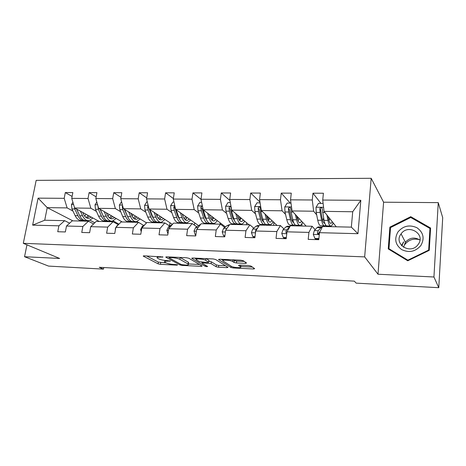 <?xml version="1.0" encoding="UTF-8"?>
<svg xmlns="http://www.w3.org/2000/svg" width="466" height="466" viewBox="0 0 466 466"><rect width="100%" height="100%" fill="white"/><g stroke="black" fill="none" stroke-linecap="round" stroke-linejoin="round"><path stroke-width="0.7" d="M162.989 256.97L144.111 255.834L143.225 256.114L158.108 263.838L160.432 264.321L176.998 265.148L177.581 264.921L175.944 264.577L173.777 264.472C170.579 264.239 168.08 263.715 166.275 262.9L164.731 262.038C164.108 261.385 165.086 261.094 167.667 261.17L170.44 261.03L166.56 260.57C163.31 260.343 160.747 259.807 158.865 258.95L157.246 258.048C156.593 257.366 157.572 257.063 160.182 257.127L162.989 256.97M402.117 244.446L401.511 245.547M245.419 263.383L246.572 263.028L243.252 260.721L240.776 260.179L219.696 259.23L218.606 259.579L230.932 267.467L233.274 267.973L253.533 268.987L254.681 268.661L250.912 266.045L248.518 265.521L239.641 265.096L238.522 265.428L240.561 266.791C242.681 268.218 233.268 267.7 231.293 266.29L223.167 261.042C220.913 259.539 230.647 260.045 232.685 261.548L234.019 262.434L236.454 262.964L245.419 263.383L245.547 262.317M378.002 274.229L433.939 276.996L438.774 287.703L442.7 217.657L438.25 202.628L383.594 202.203L371.175 178.297L364.662 256.894L378.002 274.229L383.594 202.203M26.952 244.836L24.541 256.719L59.642 258.455L23.3 243.316L364.662 256.894M24.541 256.719L48.54 266.086L103.475 269.127L103.755 267.531M438.774 287.703L356.175 283.13L354.288 281.138L99.252 267.292L103.475 269.127M188.858 258.263L186.394 257.733L166.723 256.848L165.78 257.15L179.928 264.927L182.258 265.416L201.225 266.366L202.145 266.034L188.858 258.263M192.749 258.018L213.108 258.933L215.583 259.469L228.008 267.35L226.942 267.653L218.496 267.228L216.154 266.733L211.092 263.645L203.071 262.859L202.058 263.168L207.562 266.447C207.3 266.744 206.52 266.698 205.221 266.302L191.817 258.397L192.749 258.018M433.939 276.996L438.25 202.628M319.478 232.68L322.53 226.488L351.341 227.14L357.958 233.693L319.478 232.68L318.779 239.699L308.195 239.378L308.917 232.406L286.974 231.829L286.206 238.703L276.035 238.394L276.821 231.561L255.718 231.002L254.89 237.747L245.104 237.45L245.949 230.746L225.631 230.21L224.752 236.827L215.333 236.542L216.23 229.965L196.658 229.453L195.726 235.942L186.65 235.662L187.6 229.214L168.739 228.719L167.76 235.085L159.011 234.817L160.001 228.486L141.81 228.008L140.79 234.264L132.344 234.008L133.381 227.787L115.824 227.326L114.758 233.466L106.609 233.221L107.687 227.111L90.73 226.662L89.629 232.703L81.76 232.458L82.866 226.459L66.481 226.027L65.351 231.957L57.743 231.73L58.885 225.824L32.632 225.136L38.096 198.149L64.192 198.324L65.304 192.563L72.847 192.58L71.747 198.376L88.027 198.481L89.105 192.621L96.911 192.644L95.839 198.533L112.679 198.65L113.727 192.685L121.801 192.708L120.764 198.702L138.198 198.819L139.206 192.755L147.565 192.773L146.569 198.871L164.626 198.994L165.593 192.819L174.249 192.842L173.294 199.052L192.009 199.18L192.936 192.895L201.906 192.918L200.997 199.238L220.412 199.366L221.286 192.965L230.594 192.988L229.732 199.431L249.875 199.565L250.696 193.04L260.36 193.07L259.556 199.629L280.474 199.768L281.243 193.122L291.279 193.145L290.534 199.838L312.272 199.984L312.971 193.204L323.41 193.233L322.728 200.054L360.83 200.304L357.958 233.693M371.175 178.297L36.173 180.365L23.3 243.316M306.156 226.121L292.071 210.935L313.647 211.226L316.682 214.849M325.53 225.422L326.497 226.575M313.647 211.226L312.272 199.984M292.071 210.935L290.534 199.838M286.974 231.829L290.435 225.765L312.109 226.255L308.917 232.406M319.099 234.008L318.435 233.274M315.179 229.662L312.109 226.255M277.101 225.462L261.315 210.521L282.087 210.801L285.536 214.366M296.102 225.259L296.731 225.905M282.087 210.801L280.474 199.768M261.315 210.521L259.556 199.629M255.718 231.002L259.55 225.066L280.41 225.538L276.821 231.561M283.905 228.893L280.41 225.538M249.054 224.833L231.695 210.125L251.704 210.393L255.543 213.894M262.043 219.824L262.807 220.517M267.263 224.583L268.002 225.259M251.704 210.393L249.875 199.565M231.695 210.125L229.732 199.431M225.631 230.21L229.808 224.396L249.898 224.851L245.949 230.746M253.784 228.154L249.898 224.851M225.445 226.907L203.147 209.741L222.433 209.997L226.627 213.445M233 218.671L234.101 219.573M239.454 223.965L240.264 224.635M222.433 209.997L220.412 199.366M203.147 209.741L200.997 199.238M196.658 229.453L201.155 223.75L220.511 224.187L216.23 229.965M224.758 227.443L220.511 224.187M198.469 225.544L175.618 209.368L194.217 209.618L198.743 213.009M205.028 217.715L205.943 218.397M212.589 223.371L213.469 224.03M194.217 209.618L192.009 199.18M175.618 209.368L173.294 199.052M168.739 228.719L173.521 223.127L192.19 223.552L187.6 229.214M196.769 226.756L192.19 223.552M172.414 224.356L149.044 209.013L166.997 209.251L171.832 212.589M178.059 216.888L178.793 217.395M186.674 222.835L187.559 223.447M166.997 209.251L164.626 198.994M149.044 209.013L146.569 198.871M141.81 228.008L146.86 222.527L164.871 222.934L160.001 228.486M169.758 226.092L164.871 222.934M146.54 222.876L123.391 208.669L140.726 208.902L145.841 212.181M152.021 216.154L152.58 216.509M161.486 222.23L162.5 222.882M140.726 208.902L138.198 198.819M123.391 208.669L120.764 198.702M115.824 227.326L121.119 221.95L138.513 222.34L133.381 227.787M143.679 225.451L138.513 222.34M122.203 221.973L98.6 208.331L115.352 208.558L120.723 211.791M126.869 215.49L127.247 215.717M136.987 221.577L138.245 222.334M115.352 208.558L112.679 198.65M98.6 208.331L95.839 198.533M90.73 226.662L96.252 221.385L113.057 221.764L107.687 227.111M118.352 224.758L113.057 221.764M99.217 221.455L74.636 208.011L90.829 208.226L96.439 211.413M113.215 220.925L118.929 224.169M90.829 208.226L88.027 198.481M74.636 208.011L71.747 198.376M66.481 226.027L72.213 220.843L88.458 221.21L82.866 226.459M93.579 223.942L88.458 221.21M72.882 220.861L47.223 207.638L67.121 207.906L72.952 211.046M90.159 220.302L94.784 222.789M67.121 207.906L64.192 198.324M38.096 198.149L47.223 207.638L44.724 220.226L64.675 220.674L58.885 225.824M351.341 227.14L352.704 211.75L324.027 211.366L336.266 226.796M69.626 223.179L64.675 220.674M330.93 226.68L330.994 226.01M301.764 226.022L302.044 223.435M273.6 225.387L273.938 222.474M246.386 224.769L246.636 222.783M220.069 224.181L220.237 222.899M194.392 225.09L194.712 222.882M169.519 225.934L170.003 222.771M145.922 223.54L146.079 222.597M44.724 220.226L32.632 225.136M324.027 211.366L322.728 200.054M360.83 200.304L352.704 211.75M72.114 196.442L65.304 192.563M96.142 196.856L89.105 192.621M120.997 197.334L113.727 192.685M146.726 197.893L139.206 192.755M173.375 198.539L165.593 192.819M201.021 199.349L192.936 192.895M229.942 200.549L221.286 192.965M259.952 202.063L250.696 193.04M290.283 203.112L281.243 193.122M320.911 203.38L312.971 193.204M389.879 227.134L388.248 248.926L407.756 260.785L429.25 250.347L430.596 228.031L410.738 216.678L389.879 227.134L390.485 228.241M146.598 255.945L158.376 262.108L166.205 262.865M188.375 263.948L199.512 264.496M169.665 257.558L169.076 257.815L181.332 264.583L185.287 265.043C187.973 265.125 188.992 264.828 188.346 264.146L179.864 259.329C178.024 258.455 175.42 257.902 172.053 257.669L169.665 257.558L169.752 256.987M188.188 263.156L188.602 262.37L188.328 262.189L188.072 263.966M180.033 257.448L188.328 262.189M225.515 265.766L218.74 265.434L218.496 267.228M208.855 261.298L211.343 261.816L216.399 264.933L218.74 265.434M202.145 262.539L201.615 262.224M196.431 259.131L194.712 258.106M205.652 260.325C203.491 258.875 194.264 258.339 196.361 259.772L199.646 261.741L207.696 262.521L208.733 262.207L205.652 260.325L205.89 258.613M208.885 260.634L208.675 262.166M206.164 258.624L208.931 260.325M233.204 259.842L234.264 260.552L236.693 261.082L244.271 261.426M240.712 265.603L240.998 265.16M240.596 266.505L252.415 267.082M221.35 259.306L223.086 260.43M411.193 217.733L410.738 216.678M72.917 202.285L71.455 204.609L71.95 208.943L75.142 215.653C76.849 219.037 78.981 220.639 81.544 220.47L83.181 220.505M84.754 216.253L86.024 214.238M80.397 211.162L82.558 215.793C84.247 219.195 86.35 220.808 88.884 220.634L92.944 218.024M82.709 212.426L83.595 214.325C84.993 217.162 86.746 218.502 88.855 218.356L91.342 217.144M74.176 206.485L74.776 208.984L77.95 215.711C79.651 219.096 81.771 220.703 84.323 220.535L84.631 220.488M88.167 215.409L86.117 217.587M79.383 215.001L76.552 209.059M87.748 220.61L86.082 220.569C83.542 220.744 81.428 219.137 79.733 215.741L76.605 209.088M86.991 218.076L89.455 216.113M96.817 201.999L95.012 204.871L95.483 209.275L98.547 216.096C100.184 219.533 102.235 221.164 104.693 220.983L106.469 221.024M108.06 216.335L109.126 214.412M104.134 211.529L106.207 216.241C107.827 219.696 109.848 221.333 112.277 221.152L116.18 218.49M106.359 212.816L107.203 214.744C108.543 217.622 110.226 218.991 112.254 218.839L114.648 217.605M97.901 205.844L98.402 209.316L101.448 216.154C103.079 219.591 105.118 221.228 107.564 221.047L107.931 220.989M111.357 215.7L109.463 217.931M103.318 216.253L100.004 209.141M111.188 221.129L109.388 221.088C106.941 221.268 104.908 219.632 103.289 216.189L100.219 209.269M110.36 218.507L112.69 216.474M121.544 201.667L119.366 205.139L119.809 209.618L122.733 216.55C124.294 220.045 126.257 221.694 128.616 221.513L130.527 221.554M132.14 216.306L132.973 214.552M128.68 211.913L130.655 216.702C132.193 220.208 134.126 221.874 136.445 221.688L140.184 218.979M130.806 213.218L131.61 215.181C132.886 218.105 134.493 219.492 136.433 219.335L138.722 218.076M122.622 205.739L122.273 206.566L122.826 209.665L125.733 216.608C127.288 220.109 129.233 221.764 131.581 221.577L132 221.501M136.107 217.628L136.532 216.737M135.303 215.979L133.585 218.257M127.923 217.296L124.236 209.187M135.408 221.665L133.462 221.618C131.127 221.804 129.181 220.144 127.632 216.643L124.643 209.432M134.511 218.938L136.689 216.83M115.44 229.54L115.265 228.888L117.048 225.649L118.014 225.095M397.941 231.963C394.085 238.907 395.331 244.79 401.686 249.607C409.078 253.073 415.486 251.704 420.891 245.495C424.765 238.388 423.448 232.464 416.942 227.728C409.527 224.431 403.195 225.841 397.941 231.963M400.941 234.083C393.473 243.788 409.864 254.879 417.653 245.128L418.282 244.312C426.017 233.955 408.134 223.36 401.092 233.874L400.941 234.083M419.953 240.007C414.507 236.856 409.649 237.596 405.397 242.233L403.591 247.3M429.967 228.474L428.662 250.079L407.861 260.185L388.964 248.71L390.537 227.594L410.744 217.476L429.967 228.474L430.485 229.872M428.854 250.539L428.662 250.079M408.1 260.622L407.861 260.185M389.599 249.747L388.964 248.71M404.826 244.545L404.931 244.394C408.688 239.798 413.523 238.219 419.435 239.652M147.303 201.871L146.784 201.865L144.553 205.419L144.973 209.974L147.739 217.022C149.225 220.569 151.089 222.253 153.337 222.061L155.399 222.107M157.036 216.096L157.619 214.64M154.071 212.31L155.941 217.179C157.397 220.744 159.226 222.433 161.434 222.241L164.987 219.48M156.087 213.638L156.85 215.63C158.056 218.606 159.582 220.01 161.422 219.847L163.601 218.566M148.264 205.815L147.571 206.869L148.095 210.02L150.844 217.08C152.318 220.639 154.17 222.317 156.401 222.125L156.879 222.026M160.479 218.554L161.201 216.993M160.048 216.236L158.522 218.542M153.326 218.292L151.765 215.537L149.295 209.176M160.444 222.218L158.347 222.171C156.122 222.364 154.281 220.68 152.813 217.121L149.912 209.584M159.477 219.375L161.492 217.185M141.21 231.689L140.604 229.581L142.311 226.284L144.786 224.775M173.981 202.104L172.892 202.093L170.632 205.71L171.01 210.347L173.62 217.511C175.018 221.117 176.777 222.824 178.897 222.626L181.128 222.672M182.788 215.589L183.091 214.657M180.354 212.723L182.107 217.674C183.47 221.298 185.194 223.01 187.28 222.812L190.641 219.999M182.253 214.069L182.969 216.096C184.099 219.119 185.538 220.546 187.274 220.377L189.33 219.072M174.867 206.036L173.76 207.184L174.249 210.393L176.835 217.57C178.216 221.187 179.963 222.894 182.072 222.696L182.614 222.567M185.724 219.451L186.709 217.22M185.631 216.457L184.315 218.77M179.556 219.236L177.703 216.003L174.942 208.022L173.76 207.184M186.342 222.789L184.082 222.742C181.985 222.94 180.249 221.228 178.868 217.61L176.084 209.7M185.299 219.801L187.14 217.523M167.941 233.92L166.84 230.297L168.459 226.942L172.548 224.263M201.632 202.343L199.931 202.326L197.631 206.013L197.98 210.725L200.415 218.018C201.714 221.682 203.357 223.418 205.355 223.208L207.749 223.266M207.574 213.148L209.199 218.181C210.469 221.868 212.077 223.61 214.028 223.4C215.181 223.191 216.23 222.235 217.173 220.54M209.345 214.511L210.009 216.574C211.063 219.649 212.403 221.105 214.028 220.931L215.95 219.597M202.477 206.467C201.621 206.188 201.085 206.537 200.881 207.516L201.335 210.772L203.741 218.082C205.028 221.758 206.659 223.488 208.634 223.284L209.24 223.109M211.978 220.156L213.09 217.395M212.094 216.626L211.016 218.892M206.665 220.144L204.562 216.48L201.988 208.366L200.881 207.516M213.154 223.383L210.719 223.331C208.751 223.534 207.131 221.799 205.85 218.117L203.199 209.776M212.024 220.202L213.678 217.843M195.877 234.887L195.248 234.87L194.013 231.043L195.545 227.624L200.741 224.274M195.248 234.87L195.825 235.26M230.315 202.594L227.95 202.57L225.614 206.321L225.928 211.121L228.165 218.542C229.365 222.27 230.891 224.03 232.738 223.82L235.318 223.872M235.779 213.585L237.276 218.711C238.441 222.463 239.92 224.233 241.726 224.018C242.792 223.797 243.765 222.824 244.638 221.094M237.421 214.977L238.027 217.074C238.994 220.202 240.229 221.676 241.732 221.496L243.514 220.138M240.916 224L238.295 223.942C236.478 224.158 234.981 222.393 233.798 218.647L231.602 211.203L231.194 207.754C230.472 206.316 229.738 206.345 228.992 207.853L229.4 211.174L231.614 218.606C232.802 222.346 234.311 224.105 236.14 223.89L236.815 223.657M239.454 220.249L240.392 217.494M239.489 216.725L238.668 218.845M234.689 221.012L232.383 216.975L230.018 208.716L228.992 207.853M239.705 220.569L241.143 218.129M224.892 235.755L223.517 235.714L222.189 231.818L223.622 228.328L227.239 225.509L229.389 224.915M223.517 235.714L224.804 236.425M260.08 202.85L257.005 202.821L254.634 206.642L254.908 211.529L256.935 219.084C258.024 222.876 259.416 224.664 261.111 224.443L263.884 224.507M262.603 220.808L263.045 220.127M265.038 214.045L266.383 219.259C267.432 223.08 268.777 224.874 270.426 224.653C271.398 224.426 272.29 223.43 273.093 221.67M266.529 215.455L267.076 217.593C267.944 220.773 269.068 222.276 270.437 222.09L272.068 220.703M269.686 224.635L266.872 224.571C265.206 224.798 263.843 223.004 262.777 219.189L260.791 211.616L260.43 208.232C259.766 206.654 259.003 206.63 258.147 208.168L258.508 211.581L260.511 219.148C261.583 222.952 262.964 224.746 264.636 224.525L265.393 224.204M267.944 220.074L268.666 217.482M267.851 216.713L267.327 218.472M263.686 221.833C262.684 221.298 261.857 219.847 261.216 217.488L259.073 209.042L258.147 208.168M268.387 220.855L269.593 218.362M255.024 236.658L252.84 236.588L251.413 232.616L252.741 229.056L256.067 226.179L258.042 225.573M252.84 236.588L253.714 237.299L254.937 237.334M257.64 228.025L256.358 229.15L255.31 231.317L255.572 232.196M290.988 203.118L287.155 203.083L284.743 206.974L284.971 211.954L286.776 219.643C287.743 223.511 288.996 225.328 290.522 225.095L293.504 225.16M292.13 220.977L292.788 219.527M295.392 214.517L296.58 219.83C297.506 223.715 298.706 225.544 300.18 225.311C301.053 225.078 301.857 224.064 302.58 222.27M296.726 215.95L297.209 218.129C297.978 221.367 298.974 222.894 300.203 222.701L301.671 221.286M299.522 225.294L296.498 225.229C295.001 225.462 293.784 223.639 292.84 219.76L291.081 212.042L290.772 208.593C290.178 207.044 289.392 206.962 288.419 208.36L288.71 212.013L290.487 219.713C291.442 223.587 292.671 225.41 294.18 225.177L295.019 224.723M297.524 219.358L297.972 217.296M296.894 216.731L297.203 216.737L297.052 217.424M293.638 222.567L293.697 222.567C292.648 222.294 291.792 220.773 291.128 218.018L289.235 209.234L288.419 208.36M298.129 220.989L299.079 218.496M286.334 237.59L283.287 237.497L281.749 233.449L282.955 229.82L285.967 226.872L287.749 226.255M283.287 237.497L284.068 238.219L286.252 238.283M289.823 226.831L286.718 229.913L285.763 232.12L286.811 233.285M286.899 232.476L286.619 232.936L285.763 232.12M323.113 203.397L318.459 203.357L316.012 207.323L316.193 212.397L317.754 220.226C318.593 224.163 319.688 226.01 321.033 225.771L324.237 225.841M322.775 220.878L323.602 218.012M326.916 215.012L327.93 220.418C328.728 224.379 329.765 226.237 331.058 225.993C331.821 225.754 332.526 224.717 333.167 222.888M328.076 216.469L328.489 218.682C329.147 221.985 330.01 223.534 331.087 223.336L332.375 221.886M330.481 225.981L327.231 225.911C325.92 226.15 324.86 224.297 324.051 220.348L322.28 208.972C321.75 207.452 320.946 207.318 319.874 208.57L320.078 212.455L321.604 220.302C322.431 224.245 323.503 226.097 324.831 225.853L325.757 225.177M324.365 223.197L324.79 223.202C323.713 223.342 322.839 221.793 322.175 218.571L320.579 209.45L319.874 208.57M328.367 216.841L328.256 217.447M329.002 220.802L329.66 218.467M318.89 238.563L314.911 238.441L313.263 234.311L314.34 230.606L317.014 227.6L318.587 226.959M314.911 238.441L315.599 239.175L318.82 239.268M322.274 227.012L320.87 227.688L318.249 230.705L317.404 232.959C317.521 234.078 318.173 234.369 319.361 233.845M317.404 232.959L318.15 233.786L320.194 231.229M160.269 256.562L160.182 257.127M169.927 260.849L169.863 261.275M167.748 260.628L167.667 261.17M177.063 264.74L176.998 265.148M160.7 262.597L160.432 264.321M158.376 262.108L158.108 263.838M143.423 255.857L143.371 256.207M162.488 256.789L162.418 257.232M201.335 265.562L201.225 266.366M182.34 264.863L182.258 265.416M180.08 263.89L179.928 264.927M165.943 256.882L165.89 257.22M180.138 257.506L179.864 259.329M172.14 257.092L172.053 257.669M227.064 266.744L226.942 267.653M216.399 264.933L216.154 266.733M211.343 261.816L211.092 263.645M203.147 262.306L203.071 262.859M205.378 265.148L205.221 266.302M191.864 258.071L191.817 258.397M236.693 261.082L236.454 262.964M234.264 260.552L234.019 262.434M232.913 259.824L232.685 261.548M240.701 265.148L240.497 266.744M253.661 267.95L253.533 268.987M233.396 267.047L233.274 267.973M231.101 266.162L230.932 267.467M218.688 259.3L218.647 259.609M73.599 204.551L71.508 204.527M77.95 215.711L75.142 215.653M82.558 215.793L79.733 215.741M74.776 208.984L71.95 208.943M97.61 204.813L95.064 204.784M101.448 216.154L98.547 216.096M106.207 216.241L103.289 216.189M98.402 209.316L95.483 209.275M122.447 205.087L119.418 205.052M125.733 216.608L122.733 216.55M130.655 216.702L127.632 216.643M122.826 209.665L119.809 209.618M125.069 209.694L124.742 209.688M122.948 206.986L122.273 206.566M117.048 225.649L117.461 225.66M403.457 241.936L401.704 245.751M401.884 245.937L403.667 241.889M148.159 205.372L144.611 205.331M150.844 217.08L147.739 217.022M155.941 217.179L152.813 217.121M148.095 210.02L144.973 209.974M150.64 210.055L150.075 210.05M148.706 207.62L147.571 206.869M140.627 229.674L141.536 229.697M142.311 226.284L143.377 226.307M174.785 205.663L170.684 205.623M176.835 217.57L173.62 217.511M182.107 217.674L178.868 217.61M174.249 210.393L171.01 210.347M177.115 210.434L176.299 210.422M166.863 230.39L168.471 230.437M168.459 226.942L170.218 226.983M202.378 205.972L197.689 205.92M203.741 218.082L200.415 218.018M209.584 215.251L210.323 215.269M209.199 218.181L205.85 218.117M201.335 210.772L197.98 210.725M204.551 210.818L203.456 210.801M194.048 231.136L196.407 231.206M199.436 224.857L200.264 224.88M195.545 227.624L198.05 227.682M230.99 206.287L225.672 206.228M231.614 218.606L228.165 218.542M237.637 215.729L238.324 215.741M237.276 218.711L233.798 218.647M229.4 211.174L225.928 211.121M232.988 211.22L231.602 211.203M222.224 231.911L225.393 231.998M227.239 225.509L228.987 225.55M223.622 228.328L226.93 228.41M260.686 206.613L254.692 206.549M260.511 219.148L256.935 219.084M266.721 216.224L267.35 216.23M266.383 219.259L262.777 219.189M258.508 211.581L254.908 211.529M262.492 211.64L260.791 211.616M259.079 209.083L258.147 208.203M251.448 232.715L255.49 232.825M256.067 226.179L258.793 226.243M252.741 229.056L256.358 229.15M255.642 231.596L255.31 231.317M291.518 206.951L284.802 206.881M290.487 219.713L286.776 219.643M296.58 219.83L292.84 219.76M288.71 212.013L284.971 211.954M293.126 212.071L291.081 212.042M289.235 209.461L288.396 208.564M281.79 233.548L286.765 233.682M285.967 226.872L289.689 226.959M282.955 229.82L286.718 229.913M323.561 207.306L316.07 207.224M321.604 220.302L317.754 220.226M327.93 220.418L324.051 220.348M320.078 212.455L316.193 212.397M324.942 212.525L322.542 212.49M320.544 209.857L319.816 208.943M313.303 234.41L319.286 234.579M317.014 227.6L320.87 227.688M314.34 230.606L318.249 230.705M157.496 256.434L157.357 257.349M164.976 260.442L164.83 261.379M169.129 256.958L169.03 257.605M188.602 262.37L188.346 264.146M202.18 262.259L202.087 262.935M196.588 258.193L196.454 259.119M208.984 260.366L208.733 262.207M223.383 259.399L223.261 260.343M240.771 265.148L240.561 266.791M87.911 218.338L88.855 218.356M111.345 218.822L112.254 218.839M135.565 219.317L136.433 219.335M405.397 242.233L401.092 233.874M160.601 219.83L161.422 219.847M186.493 220.366L187.274 220.377M213.3 220.913L214.028 220.931M241.056 221.484L241.732 221.496M229.435 224.921L228.526 224.897M269.826 222.078L270.437 222.09M259.207 225.602L257.249 225.556M299.655 222.69L300.203 222.701M290.126 226.307L287.039 226.237M330.61 223.325L331.087 223.336M321.802 227.029L317.958 226.942"/></g></svg>
